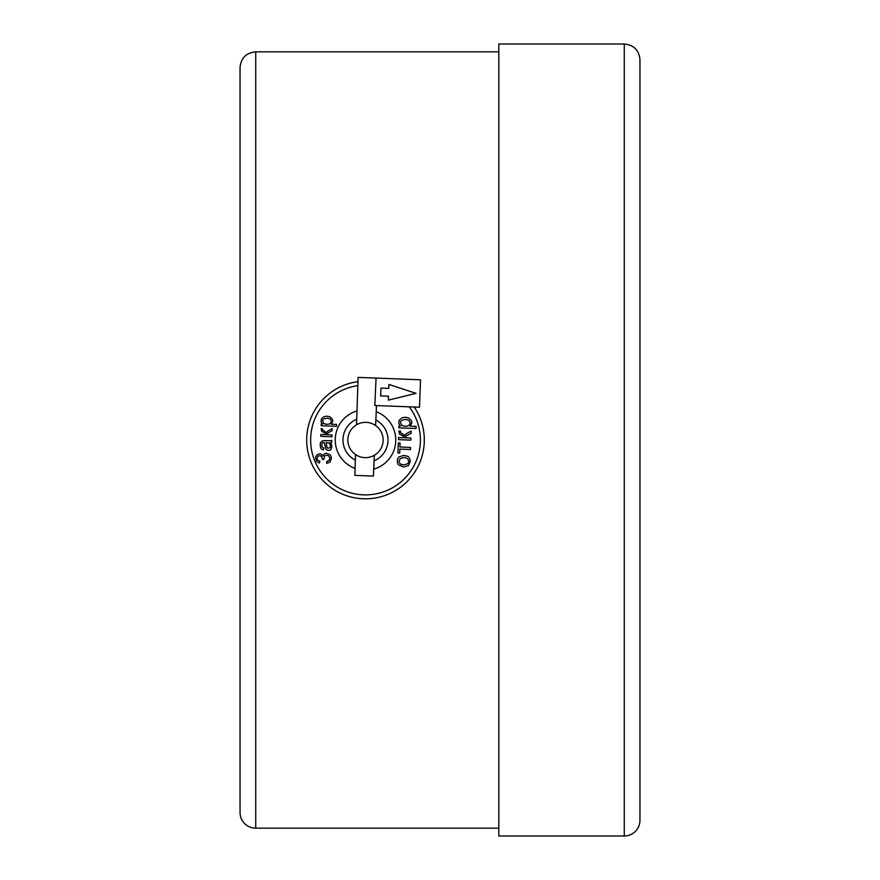 <?xml version="1.0" encoding="UTF-8"?>
<svg xmlns="http://www.w3.org/2000/svg" width="880" height="880" viewBox="0 0 880 880"><rect width="100%" height="100%" fill="white"/><g stroke="black" fill="none" stroke-linecap="round" stroke-linejoin="round"><path stroke-width="1.32" d="M240.042 251.801L240.042 604.67M255.728 51.843C246.202 52.767 240.966 58.003 240.042 67.529L240.042 812.471A15.686 15.686 0 0 0 255.728 828.157L255.728 51.843L498.817 51.843M624.272 44C633.798 44.924 639.034 50.16 639.958 59.686L639.958 820.314A15.686 15.686 0 0 1 624.272 836L498.817 836L498.817 44L624.272 44L624.272 836M414.194 407.022A58.817 58.817 0 0 1 363.242 498.773A58.817 58.817 0 0 1 306.757 442.651A58.817 58.817 0 0 1 357.962 381.678M366.179 422.367A17.644 17.644 0 0 0 347.875 439.318A17.644 17.644 0 0 0 364.826 457.633A17.644 17.644 0 0 0 383.13 440.682A17.644 17.644 0 0 0 366.179 422.367M326.832 463.419L330.022 462.022L331.353 458.7A991.859 69.025 -27.1 0 0 330.099 454.927L326.733 453.332A206.613 26.488 58.1 0 0 324.225 453.992L322.839 456.06L321.596 454.421L319.803 453.816L317.79 454.3L316.261 455.873A57.409 16.786 21.7 0 0 315.623 458.172L316.558 461.263A224.202 30.69 136.3 0 0 319.44 462.946L319.847 461.076A248.292 23.936 -34.6 0 1 317.801 460.053A66.781 12.727 -25.9 0 1 317.185 458.183A257.906 24.376 32.8 0 1 317.933 456.401A31.977 8.338 -115.3 0 1 319.682 455.763A180.994 18.755 -52.4 0 1 321.585 456.797A256.487 31.185 -18 0 1 322.135 458.997L323.752 459.569L324.522 456.104A168.861 21.461 -116.3 0 1 326.7 455.334A206.448 24.849 -62.4 0 1 328.955 456.335A233.893 26.169 -22 0 1 329.791 458.634L329.01 460.504L326.656 461.527L326.832 463.419M330.319 442.585A15.576 6.666 47.3 0 0 331.716 442.266L331.793 440.297A17.985 8.459 -95.8 0 1 330.429 440.715L324.577 440.616A17.952 0.968 8.2 0 0 322.828 440.638L320.628 442.464A148.016 16.753 60 0 0 320.199 444.763L320.496 447.315A42.955 10.846 123.6 0 0 321.552 449.02A41.998 10.571 -29.8 0 0 323.444 449.922L323.763 448.085L322.146 447.084L321.75 445.093A222.123 20.482 -129.3 0 1 322.476 442.97A68.442 8.855 39.4 0 1 324.126 442.497L325.138 445.929A8.448 0.781 91.1 0 0 325.358 447.612L325.93 448.998A50.765 12.276 -38.8 0 0 326.975 450.01L328.46 450.439A85.635 15.554 65.4 0 0 330.792 449.548L331.793 446.754A214.731 34.397 -19.1 0 0 331.507 444.653A272.976 29.117 11.3 0 0 330.319 442.585M326.689 445.698L327.008 447.359A36.949 7.414 131.2 0 0 327.591 448.129L329.758 447.898A50.435 8.866 49.8 0 0 330.33 446.248A234.839 28.677 -25.7 0 0 329.923 444.29A37.939 10.362 129 0 0 328.669 442.992L326.095 442.585L326.689 445.698M320.782 436.348L331.925 436.777L331.991 434.885L326.843 434.687L327.217 433.598A26.675 3.08 -12.2 0 1 328.625 432.575L332.156 430.694L332.233 428.615L328.702 430.551A293.326 23.298 3.3 0 0 326.348 432.85L324.137 430.881A21.846 1.056 16.9 0 1 322.795 430.155A18.37 2.244 -66.4 0 1 322.608 429.187L321.079 428.604L321.684 431.255A703.846 9.24 15.6 0 0 323.389 432.223A160.083 4.004 16.9 0 1 325.369 433.367A110.583 8.91 -55.9 0 1 325.666 434.643L320.848 434.456L320.782 436.348M336.6 426.327L336.677 424.446L331.254 424.237L332.772 421.366A522.676 47.949 -6.5 0 0 332.134 418.869L330.099 417.01A260.282 40.469 122 0 0 327.041 416.273A497.31 58.3 67.3 0 0 324.093 416.724L321.948 418.286A6982.151 171.402 26.2 0 0 321.123 420.783A46.695 11.374 -36.6 0 0 321.475 422.653A116.391 19.47 -17.2 0 0 322.696 424.072L321.255 424.017L321.189 425.733L336.6 426.327M326.887 424.248A1262.459 55.77 40.1 0 0 330.099 423.5A91.113 15.092 21.6 0 0 331.21 421.432A319.605 28.413 -16.6 0 0 330.231 419.232A341.638 29.282 -35.1 0 0 326.964 418.209L323.73 418.957A134.409 18.007 19.7 0 0 322.597 421.014L323.642 423.192A652.575 44.275 -39.7 0 0 326.887 424.248M403.612 467.005L408.474 465.586L410.311 461.45L409.662 458.425A1239.81 78.43 134.9 0 0 407.616 456.258L403.887 455.4L399.201 456.841A2030.391 102.531 31.6 0 0 397.364 460.944A374.407 45.133 -24.7 0 0 398.585 464.893L403.612 467.005M403.689 464.849L407.297 463.947A365.673 34.012 26.6 0 0 408.584 461.384A799.953 50.248 -21.5 0 0 407.495 458.733A230.582 26.169 -37 0 0 403.909 457.556L400.378 458.469L399.102 461.01A168.157 23.133 -22.1 0 0 400.18 463.672A457.721 37.29 -38.4 0 0 403.689 464.849M397.947 453.035L399.685 453.101L399.839 449.108L410.487 449.515L410.564 447.425L399.916 447.018L400.07 443.036L398.332 442.97L397.947 453.035M398.464 439.648L410.85 440.121L410.927 438.02L405.207 437.8L405.614 436.59A29.634 3.421 -12.2 0 1 407.187 435.446L411.103 433.356L411.191 431.046L407.275 433.202A325.908 25.883 3.3 0 0 404.646 435.765L402.204 433.565A24.266 1.177 16.9 0 1 400.697 432.762A20.405 2.497 -66.4 0 1 400.499 431.684L400.532 431.101L398.794 431.035L399.476 433.983A782.056 10.263 15.6 0 0 401.368 435.061A177.87 4.444 16.9 0 1 403.568 436.337A122.87 9.9 -55.9 0 1 403.898 437.756L398.541 437.547L398.464 439.648M416.042 428.516L416.13 426.415L410.102 426.184L411.785 422.994A580.745 53.273 -6.5 0 0 411.081 420.222L408.826 418.154A289.201 44.968 122 0 0 405.427 417.34A552.563 64.779 67.3 0 0 402.149 417.835L399.773 419.573A7757.948 190.454 26.2 0 0 398.849 422.345A51.887 12.639 -36.6 0 0 399.245 424.424A129.316 21.637 -17.2 0 0 400.598 426.008L398.992 425.942L398.915 427.856L416.042 428.516M405.251 426.195A1402.742 61.963 40.1 0 0 408.826 425.37A101.233 16.775 21.6 0 0 410.058 423.071A355.113 31.57 -16.6 0 0 408.958 420.629A379.599 32.527 -35.1 0 0 405.339 419.485L401.753 420.321A149.347 20.009 19.7 0 0 400.477 422.598L401.643 425.029A725.076 49.192 -39.7 0 0 405.251 426.195M376.057 378.081L420.552 379.797L419.496 407.22L374.836 405.504L376.057 378.081L358.105 377.399L356.532 424.809M374.319 455.279L373.417 476.08L354.849 475.365L355.542 454.564M420.552 379.797L419.496 407.22M381.029 388.091L388.784 388.388L388.927 384.461L416.031 393.36L388.333 400.136L388.476 396.22L380.721 395.923M388.927 384.461L416.108 393.36L388.333 400.136M388.476 396.22L380.655 395.923L380.952 388.08L388.784 388.388M374.077 460.823A22.528 22.528 0 0 0 375.859 420.002M356.708 419.265A22.528 22.528 0 0 0 355.355 460.108M355.08 468.424A30.283 30.283 0 0 1 356.983 410.949M376.222 411.686A30.283 30.283 0 0 1 373.714 469.139M357.83 385.649A54.89 54.89 0 0 0 363.396 494.846A54.89 54.89 0 0 0 409.233 406.824M255.728 828.157L498.817 828.157M375.617 425.546L376.497 405.57"/></g></svg>
